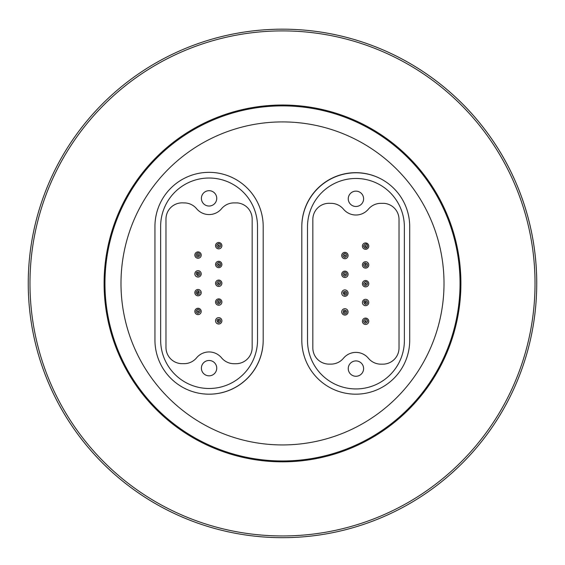 <?xml version="1.0" encoding="UTF-8"?>
<svg xmlns="http://www.w3.org/2000/svg" width="565" height="565" viewBox="0 0 565 565"><rect width="100%" height="100%" fill="white"/><g stroke="black" fill="none" stroke-linecap="round" stroke-linejoin="round"><path stroke-width="0.85" d="M263.191 340.052A54.127 54.127 0 0 1 209.071 394.179A54.127 54.127 0 0 1 154.944 340.052L154.944 226.459A54.127 54.127 0 0 1 209.071 172.339A54.127 54.127 0 0 1 263.191 226.459L263.191 340.222A53.95 53.95 0 0 1 210.385 394.165M409.71 340.222A53.95 53.95 0 0 1 355.759 394.179A53.95 53.95 0 0 1 301.809 340.222L301.809 226.629A53.95 53.95 0 0 1 355.759 172.678A53.95 53.95 0 0 1 409.71 226.629L409.71 340.222M120.988 283.425A161.512 161.512 0 0 1 282.5 121.913A161.512 161.512 0 0 1 444.012 283.425A161.512 161.512 0 0 1 282.5 444.938A161.512 161.512 0 0 1 120.988 283.425M228.761 34.924A254.25 254.25 0 0 0 228.578 34.959A254.25 254.25 0 0 0 227.01 35.305L224.891 35.793A254.25 254.25 0 0 0 222.299 36.407L220.188 36.93A254.25 254.25 0 0 0 282.5 537.675A254.25 254.25 0 0 0 343.068 36.499M342.108 36.266A254.25 254.25 0 0 0 341.034 36.005M339.918 35.743A254.25 254.25 0 0 0 339.24 35.588M338.195 35.355A254.25 254.25 0 0 0 331.528 33.949M330.68 33.787A254.25 254.25 0 0 0 328.985 33.462M328.018 33.286A254.25 254.25 0 0 0 322.311 32.311L321.563 32.198M321.965 32.262A254.25 254.25 0 0 0 321.824 32.24A254.25 254.25 0 0 0 320.242 31.993M320.178 31.986L319.882 31.944A254.25 254.25 0 0 0 319.557 31.894M317.092 31.541A254.25 254.25 0 0 0 316.845 31.506L316.838 31.506A254.25 254.25 0 0 0 316.711 31.492L317.099 31.541M316.358 31.442L315.736 31.358A254.25 254.25 0 0 0 315.369 31.308L315.249 31.294A254.25 254.25 0 0 0 314.818 31.237L314.578 31.209M314.267 31.167L313.293 31.047A254.25 254.25 0 0 0 312.311 30.934L308.638 30.524M311.181 30.8A254.25 254.25 0 0 0 310.489 30.722M308.582 30.517A254.25 254.25 0 0 0 308.419 30.503L308.398 30.496A254.25 254.25 0 0 0 306.315 30.298A254.25 254.25 0 0 0 305.213 30.192A254.25 254.25 0 0 0 305.206 30.192L304.881 30.164M304.274 30.107A254.25 254.25 0 0 0 302.755 29.987A254.25 254.25 0 0 0 301.774 29.91A254.25 254.25 0 0 0 300.305 29.804A254.25 254.25 0 0 0 299.358 29.733M297.882 29.641L295.94 29.535A254.25 254.25 0 0 0 295.544 29.514L295.396 29.507M295.382 29.5A254.25 254.25 0 0 0 292.868 29.387L292.769 29.387A254.25 254.25 0 0 0 292.444 29.373L292.027 29.359A254.25 254.25 0 0 0 292.006 29.352L291.469 29.338M289.358 29.267A254.25 254.25 0 0 0 288.305 29.246L287.995 29.239A254.25 254.25 0 0 0 287.14 29.218A254.25 254.25 0 0 0 286.158 29.203A254.25 254.25 0 0 0 284.922 29.189L284.788 29.189A254.25 254.25 0 0 0 284.329 29.182L281.935 29.175M282.338 29.175A254.25 254.25 0 0 0 282.062 29.175L283.891 29.182M282.062 29.175A254.25 254.25 0 0 0 280 29.189A254.25 254.25 0 0 0 279.018 29.203A254.25 254.25 0 0 0 274.583 29.302L274.096 29.316A254.25 254.25 0 0 0 274.039 29.316L272.429 29.373M270.536 29.458L269.908 29.486A254.25 254.25 0 0 0 269.173 29.528M269.159 29.528L268.686 29.55A254.25 254.25 0 0 0 268.191 29.578L268.1 29.585A254.25 254.25 0 0 0 267.958 29.592L265.614 29.74A254.25 254.25 0 0 0 265.486 29.747L265.133 29.768M267.619 29.613A254.25 254.25 0 0 0 267.153 29.641M265.486 29.747L264.505 29.818A254.25 254.25 0 0 0 264.01 29.853M264.258 29.832L263.763 29.867A254.25 254.25 0 0 0 263.58 29.881L260.19 30.157M262.746 29.945A254.25 254.25 0 0 0 262.019 30.002M258.855 30.277A254.25 254.25 0 0 0 257.513 30.411A254.25 254.25 0 0 0 256.531 30.503A254.25 254.25 0 0 0 255.182 30.651A254.25 254.25 0 0 0 251.884 31.026L252.463 30.955M250.853 31.153A254.25 254.25 0 0 0 249.659 31.308A254.25 254.25 0 0 0 247.971 31.534A254.25 254.25 0 0 0 247.117 31.654A254.25 254.25 0 0 0 244.193 32.078A254.25 254.25 0 0 0 243.098 32.247A254.25 254.25 0 0 0 242.004 32.424L242.004 32.424M241.078 32.572A254.25 254.25 0 0 0 239.73 32.798L239.574 32.827A254.25 254.25 0 0 0 238.607 32.996A254.25 254.25 0 0 0 237.759 33.144L236.784 33.321M236.813 33.314L236.629 33.349A254.25 254.25 0 0 0 235.951 33.476L234.122 33.822M234.065 33.836A254.25 254.25 0 0 0 233.882 33.865A254.25 254.25 0 0 0 232.434 34.154L231.466 34.352M232.335 34.175L231.085 34.43A254.25 254.25 0 0 0 230.633 34.522L228.811 34.91M236.354 33.399L237.653 33.166M239.934 32.763L240.634 32.65M251.298 31.096L248.946 31.4M253.261 30.863L255.062 30.665M258.721 30.291L262.781 29.945M258.968 30.27L259.399 30.227M259.914 30.185L260.401 30.136M261.517 30.044L261.885 30.016M264.625 29.804L265.091 29.776M267.019 29.648L268.629 29.557M271.32 29.422L272.563 29.373M270.035 29.486L270.501 29.458M270.896 29.444L271.285 29.422M292.522 29.373L294.669 29.465M289.372 29.267L290.466 29.302M290.608 29.309L291.272 29.331M302.755 29.987L303.822 30.072M307.431 30.404L308.031 30.461M310.948 30.771L312.212 30.92M317.135 31.548L319.169 31.838M315.856 31.372L316.315 31.435M318.236 31.704L320.355 32.014M331.704 33.985L333.272 34.296M333.753 34.394L335.172 34.691M339.643 35.68L340.928 35.983M337.425 35.178L340.095 35.786M536.75 283.425A254.25 254.25 0 0 0 282.5 29.175A254.25 254.25 0 0 0 28.25 283.425M460.906 283.425A178.406 178.406 0 0 1 282.5 461.831A178.406 178.406 0 0 1 104.094 283.425A178.406 178.406 0 0 1 282.5 105.019A178.406 178.406 0 0 1 460.906 283.425M460.044 283.425A177.544 177.544 0 0 1 282.5 460.969A177.544 177.544 0 0 1 104.956 283.425A177.544 177.544 0 0 1 282.5 105.881A177.544 177.544 0 0 1 460.044 283.425M260.543 30.129L260.924 30.093M290.339 29.295L292.027 29.359M299.386 29.74L298.694 29.691M301.809 226.904A54.127 54.127 0 0 1 379.779 178.321M307.494 226.904A48.435 48.435 0 0 1 355.929 178.469A48.435 48.435 0 0 1 404.37 226.897L404.385 340.504A48.435 48.435 0 0 1 355.957 388.939A48.435 48.435 0 0 1 307.515 340.511L307.494 226.904M329.021 364.114A16.201 16.201 0 0 1 312.833 347.913L312.841 219.495A16.201 16.201 0 0 1 330.334 203.344L331.026 203.344A16.201 16.201 0 0 1 343.478 209.177A16.201 16.201 0 0 0 368.38 209.177A16.201 16.201 0 0 1 380.831 203.344L384.115 203.344A16.201 16.201 0 0 1 399.024 219.495L399.024 347.962A16.201 16.201 0 0 1 382.802 364.164L380.902 364.164A16.201 16.201 0 0 1 368.422 358.281A16.201 16.201 0 0 0 343.456 358.259A16.201 16.201 0 0 1 330.963 364.114L329.021 364.114M355.929 376.269A7.67 7.67 0 0 1 349.283 364.764A7.67 7.67 0 0 1 362.575 364.764A7.67 7.67 0 0 1 355.929 376.269M355.929 206.479A7.67 7.67 0 0 1 349.29 194.974A7.67 7.67 0 0 1 362.575 194.974A7.67 7.67 0 0 1 355.929 206.479M345.159 252.343A3.192 3.192 0 0 0 342.009 256.877A3.192 3.192 0 0 0 347.51 257.343A3.192 3.192 0 0 0 345.159 252.343A3.192 3.192 0 0 1 348.068 255.79A3.192 3.192 0 0 1 344.622 258.699M345.328 308.73A3.192 3.192 0 0 1 348.054 312.325A3.192 3.192 0 0 1 344.459 315.044A3.192 3.192 0 0 0 348.054 312.325A3.192 3.192 0 0 0 345.328 308.73A3.192 3.192 0 0 0 341.938 313.088A3.192 3.192 0 0 0 347.411 313.843A3.192 3.192 0 0 0 345.328 308.73M366.056 299.337A3.192 3.192 0 0 0 362.617 303.659A3.192 3.192 0 0 0 368.076 304.478A3.192 3.192 0 0 0 366.056 299.337A3.192 3.192 0 0 1 368.733 302.967A3.192 3.192 0 0 1 365.11 305.644M365.979 280.537A3.192 3.192 0 0 0 362.645 284.944A3.192 3.192 0 0 0 368.126 285.629A3.192 3.192 0 0 0 365.979 280.537A3.192 3.192 0 0 1 368.747 284.096A3.192 3.192 0 0 1 365.188 286.872M366.367 243.035A3.192 3.192 0 0 0 362.511 246.99A3.192 3.192 0 0 0 367.864 248.353A3.192 3.192 0 0 0 366.367 243.035A3.192 3.192 0 0 1 368.677 246.912A3.192 3.192 0 0 1 364.799 249.214M344.947 254.921A0.6 0.6 0 0 1 345.392 255.867A0.6 0.6 0 0 1 344.346 255.776A0.6 0.6 0 0 1 344.947 254.921M345.151 271.129A3.192 3.192 0 0 0 342.009 275.671A3.192 3.192 0 0 0 347.517 276.123A3.192 3.192 0 0 0 345.151 271.129M344.94 273.707A0.6 0.6 0 0 1 345.392 274.654A0.6 0.6 0 0 1 344.346 274.569A0.6 0.6 0 0 1 344.94 273.707M345.462 289.958A3.192 3.192 0 0 0 341.889 294.174A3.192 3.192 0 0 0 347.327 295.163A3.192 3.192 0 0 0 345.462 289.958M345.003 292.508A0.6 0.6 0 0 1 345.349 293.489A0.6 0.6 0 0 1 344.325 293.299A0.6 0.6 0 0 1 345.003 292.508M344.975 311.287A0.6 0.6 0 0 1 345.37 312.254A0.6 0.6 0 0 1 344.332 312.113A0.6 0.6 0 0 1 344.975 311.287M366.247 318.166A3.192 3.192 0 0 0 362.546 322.269A3.192 3.192 0 0 0 367.949 323.413A3.192 3.192 0 0 0 366.247 318.166A3.192 3.192 0 0 1 367.949 323.413A3.192 3.192 0 0 1 362.546 322.269A3.192 3.192 0 0 1 366.247 318.166M365.71 320.694A0.6 0.6 0 0 1 366.028 321.683A0.6 0.6 0 0 1 365.011 321.471A0.6 0.6 0 0 1 365.71 320.694M365.675 301.894A0.6 0.6 0 0 1 366.056 302.868A0.6 0.6 0 0 1 365.018 302.713A0.6 0.6 0 0 1 365.675 301.894M365.661 283.107A0.6 0.6 0 0 1 366.064 284.068A0.6 0.6 0 0 1 365.025 283.941A0.6 0.6 0 0 1 365.661 283.107M365.993 261.75A3.192 3.192 0 0 0 362.638 266.143A3.192 3.192 0 0 0 368.119 266.849A3.192 3.192 0 0 0 365.993 261.75M365.661 264.314A0.6 0.6 0 0 1 366.064 265.282A0.6 0.6 0 0 1 365.025 265.147A0.6 0.6 0 0 1 365.661 264.314M365.732 245.542A0.6 0.6 0 0 1 366.014 246.545A0.6 0.6 0 0 1 365.004 246.291A0.6 0.6 0 0 1 365.732 245.542M160.63 226.459A48.435 48.435 0 0 1 209.064 178.024A48.435 48.435 0 0 1 257.506 226.452L257.527 340.059A48.435 48.435 0 0 1 209.092 388.494A48.435 48.435 0 0 1 160.651 340.066L160.63 226.459M182.163 363.669A16.201 16.201 0 0 1 165.976 347.468L165.976 219.051A16.201 16.201 0 0 1 183.477 202.899L184.169 202.899A16.201 16.201 0 0 1 196.62 208.732A16.201 16.201 0 0 0 221.522 208.732A16.201 16.201 0 0 1 233.974 202.899L237.258 202.899A16.201 16.201 0 0 1 252.16 219.051L252.16 347.517A16.201 16.201 0 0 1 235.944 363.719L234.037 363.719A16.201 16.201 0 0 1 221.558 357.836A16.201 16.201 0 0 0 196.592 357.807A16.201 16.201 0 0 1 184.105 363.669L182.163 363.669M209.064 375.824A7.67 7.67 0 0 1 202.425 364.319A7.67 7.67 0 0 1 215.71 364.319A7.67 7.67 0 0 1 209.064 375.824M209.071 206.034A7.67 7.67 0 0 1 202.425 194.53A7.67 7.67 0 0 1 215.71 194.53A7.67 7.67 0 0 1 209.071 206.034M198.301 251.898A3.192 3.192 0 0 0 195.144 256.432A3.192 3.192 0 0 0 200.646 256.898A3.192 3.192 0 0 0 198.301 251.898A3.192 3.192 0 0 1 201.211 255.345A3.192 3.192 0 0 1 197.764 258.254M198.294 270.684A3.192 3.192 0 0 0 195.151 275.226A3.192 3.192 0 0 0 200.653 275.678A3.192 3.192 0 0 0 198.294 270.684A3.192 3.192 0 0 1 201.211 274.124A3.192 3.192 0 0 1 197.771 277.041M219.382 317.714A3.192 3.192 0 0 1 221.092 322.968A3.192 3.192 0 0 1 215.689 321.824A3.192 3.192 0 0 1 219.382 317.714A3.192 3.192 0 0 0 215.689 321.824A3.192 3.192 0 0 0 221.092 322.968A3.192 3.192 0 0 0 219.382 317.714A3.192 3.192 0 0 1 221.84 321.499A3.192 3.192 0 0 1 218.062 323.957M219.114 280.092A3.192 3.192 0 0 0 215.781 284.499A3.192 3.192 0 0 0 221.261 285.184A3.192 3.192 0 0 0 219.114 280.092A3.192 3.192 0 0 1 221.883 283.651A3.192 3.192 0 0 1 218.33 286.42M219.128 261.305A3.192 3.192 0 0 0 215.781 265.698A3.192 3.192 0 0 0 221.254 266.405A3.192 3.192 0 0 0 219.128 261.305A3.192 3.192 0 0 1 221.883 264.879A3.192 3.192 0 0 1 218.309 267.633M219.51 242.59A3.192 3.192 0 0 1 221.812 246.467A3.192 3.192 0 0 1 217.935 248.77A3.192 3.192 0 0 0 221.812 246.467A3.192 3.192 0 0 0 219.51 242.59A3.192 3.192 0 0 0 215.653 246.545A3.192 3.192 0 0 0 221.007 247.908A3.192 3.192 0 0 0 219.51 242.59M198.082 254.476A0.6 0.6 0 0 1 198.527 255.422A0.6 0.6 0 0 1 197.482 255.331A0.6 0.6 0 0 1 198.082 254.476M198.082 273.262A0.6 0.6 0 0 1 198.527 274.209A0.6 0.6 0 0 1 197.489 274.124A0.6 0.6 0 0 1 198.082 273.262M198.597 289.513A3.192 3.192 0 0 0 195.031 293.729A3.192 3.192 0 0 0 200.462 294.711A3.192 3.192 0 0 0 198.597 289.513M198.138 292.056A0.6 0.6 0 0 1 198.492 293.044A0.6 0.6 0 0 1 197.46 292.854A0.6 0.6 0 0 1 198.138 292.056M198.463 308.285A3.192 3.192 0 0 0 195.08 312.643A3.192 3.192 0 0 0 200.547 313.398A3.192 3.192 0 0 0 198.463 308.285M198.11 310.842A0.6 0.6 0 0 1 198.506 311.809A0.6 0.6 0 0 1 197.475 311.668A0.6 0.6 0 0 1 198.11 310.842M218.846 320.249A0.6 0.6 0 0 1 219.171 321.238A0.6 0.6 0 0 1 218.147 321.019A0.6 0.6 0 0 1 218.846 320.249A0.6 0.6 0 0 0 218.132 320.708A0.6 0.6 0 0 0 218.599 321.429M219.192 298.892A3.192 3.192 0 0 0 215.752 303.214A3.192 3.192 0 0 0 221.219 304.034A3.192 3.192 0 0 0 219.192 298.892A3.192 3.192 0 0 1 221.876 302.522A3.192 3.192 0 0 1 218.245 305.199M218.81 301.449A0.6 0.6 0 0 1 219.192 302.423A0.6 0.6 0 0 1 218.161 302.268A0.6 0.6 0 0 1 218.81 301.449M218.796 282.662A0.6 0.6 0 0 1 219.206 283.623A0.6 0.6 0 0 1 218.168 283.496A0.6 0.6 0 0 1 218.796 282.662M218.796 263.869A0.6 0.6 0 0 1 219.199 264.837A0.6 0.6 0 0 1 218.168 264.703A0.6 0.6 0 0 1 218.796 263.869M218.874 245.097A0.6 0.6 0 0 1 219.156 246.1A0.6 0.6 0 0 1 218.139 245.846A0.6 0.6 0 0 1 218.874 245.097M535.027 283.425A252.527 252.527 0 0 0 282.5 30.898A252.527 252.527 0 0 0 29.973 283.425A252.527 252.527 0 0 0 282.5 535.952A252.527 252.527 0 0 0 535.027 283.425M344.728 257.499C342.531 256.461 342.376 255.175 344.262 253.643C345.363 252.47 349.17 255.783 344.728 257.499M344.728 276.285C342.531 275.254 342.376 273.969 344.255 272.429C345.328 271.292 349.184 274.456 344.728 276.285M344.537 295.05C342.27 292.621 342.75 291.42 345.992 291.448C347.411 293.419 346.931 294.619 344.537 295.05L344.954 295.078M344.622 313.85L343.351 313.137C343.019 309.938 344.149 309.288 346.74 311.181C347.037 312.862 346.331 313.759 344.622 313.85M365.174 323.222C363.118 321.916 363.125 320.623 365.188 319.338C366.402 318.342 369.821 321.972 365.174 323.222M365.287 304.45C362.949 302.098 363.394 300.884 366.629 300.813C368.112 302.734 367.667 303.949 365.287 304.45M365.336 285.671C363.182 284.548 363.083 283.256 365.025 281.801C366.148 280.706 369.863 284.026 365.336 285.671M365.329 266.885C363.224 265.741 363.09 264.462 364.919 263.05L367.229 263.806C367.893 265.635 367.264 266.659 365.329 266.885M365.096 248.049C363.14 246.736 363.161 245.45 365.145 244.193C366.607 243.141 369.75 247.117 365.096 248.049C366.636 248.233 367.448 247.491 367.54 245.81L367.066 244.815C366.982 242.682 361.233 245.252 365.096 248.049M344.848 253.537L344.205 253.664M343.993 253.756L343.223 254.448M343.866 272.613L343.216 273.255M342.927 274.053L343.061 275.07M345.829 294.845L346.479 294.287M346.861 293.32L346.783 292.493M364.813 300.665L363.987 301.315M365.541 262.937L364.863 263.071M364.729 263.128L363.973 263.756M197.863 257.054C195.667 256.009 195.511 254.73 197.397 253.198C198.499 252.018 202.305 255.338 197.863 257.054M197.87 275.84C195.37 273.644 195.737 272.401 198.965 272.118C200.575 273.94 200.208 275.176 197.87 275.84M197.679 294.605L196.274 293.567L196.232 291.822L197.284 290.82L199.021 290.94L197.679 294.605L198.103 294.633M197.757 313.406C195.631 312.29 195.525 311.004 197.439 309.549C198.661 308.419 202.298 311.831 197.757 313.406M218.309 322.777C216.113 320.284 216.635 319.098 219.87 319.218C221.233 321.231 220.71 322.417 218.309 322.777M218.429 304.005C216.303 302.826 216.233 301.541 218.21 300.128C219.361 299.062 222.991 302.48 218.429 304.005M218.478 285.226C216.324 284.103 216.218 282.811 218.168 281.356C219.312 280.226 222.984 283.694 218.478 285.226M218.464 266.433C216.331 265.338 216.211 264.053 218.118 262.584C219.326 261.447 222.991 264.83 218.464 266.433L219.008 266.433M218.231 247.604C216.24 246.22 216.296 244.928 218.408 243.727C219.658 242.773 222.928 246.538 218.231 247.604M197.983 253.092L197.34 253.219M197.136 253.311L196.366 254.003M197.143 272.097L196.359 272.796M198.965 294.4L199.629 293.828M200.003 292.868L199.883 291.943M197.863 290.678L197.475 290.749M196.182 291.928L196.055 292.797M197.185 309.648L196.408 310.298M218.803 300.064L218.154 300.149M217.942 300.227L217.122 300.87M219.792 266.143L220.406 265.515M220.689 264.71L220.682 264.166M219.757 262.781L218.973 262.506M216.741 264.371L216.84 265.091M219.001 243.72L218.344 243.734M218.125 243.79L217.25 244.348"/></g></svg>
